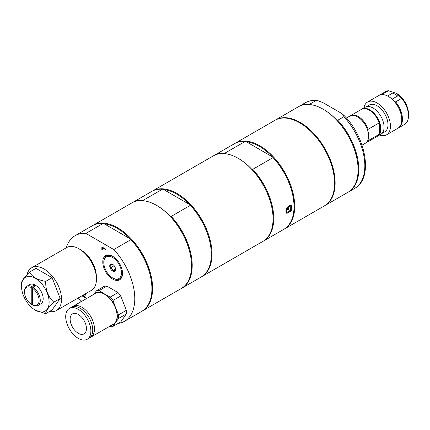 <?xml version="1.0" encoding="UTF-8"?>
<svg xmlns="http://www.w3.org/2000/svg" width="430" height="430" viewBox="0 0 430 430"><rect width="100%" height="100%" fill="white"/><g stroke="black" fill="none" stroke-linecap="round" stroke-linejoin="round"><path stroke-width="0.64" d="M387.559 96.003L392.606 93.09A16.851 9.729 -120 0 1 397.632 95.992L392.144 99.158M401.744 119.432A18.452 10.653 -120 0 0 401.744 119.228A18.452 10.653 -120 0 0 394.573 101.641L395.664 101.867A18.942 10.938 60 0 1 398.519 127.903A18.942 10.938 60 0 1 398.164 128.092M379.233 95.304A18.942 10.938 60 0 1 379.577 95.089A18.942 10.938 60 0 1 382.431 94.229L388.489 90.73L396.852 93.541L401.717 98.368L395.664 101.867M382.431 94.229L382.824 94.858M363.887 107.951A18.942 10.938 60 0 1 367.58 102.017A18.942 10.938 60 0 1 386.522 112.956A18.942 10.938 60 0 1 386.522 134.832A18.942 10.938 60 0 1 379.534 135.058M381.867 133.52L384.791 131.833A15.485 8.939 -120 0 0 388 124.743A15.485 8.939 -120 0 0 381.238 109.161A15.485 8.939 -120 0 0 369.305 105.011L366.381 106.699M388.526 96.535A18.452 10.653 60 0 1 388.698 96.632L388.698 96.632A18.452 10.653 60 0 1 394.573 101.641M386.522 134.832L397.82 128.307A18.942 10.938 -120 0 0 401.744 119.631A18.942 10.938 -120 0 0 388.349 96.433L388.698 96.632L388.349 96.433A18.942 10.938 -120 0 0 378.878 95.492L367.58 102.017M401.717 98.368A18.942 10.938 60 0 1 408.5 115.734A18.942 10.938 60 0 1 404.576 124.404L398.519 127.903M379.577 95.089L385.635 91.595A18.942 10.938 60 0 1 388.489 90.73M408.5 115.734L408.5 113.713A16.474 9.508 -120 0 0 396.852 93.541L396.852 93.541M367.817 139.895L368.177 140.685A15.652 9.035 60 0 1 366.097 142.814L377.121 136.455A15.652 9.035 -120 0 0 379.195 134.321L379.4 133.407A15.238 8.799 -120 0 0 380.276 129.005A15.238 8.799 -120 0 0 379.4 123.593L379.195 122.91A15.652 9.035 -120 0 0 361.469 109.349L350.45 115.708A15.652 9.035 60 0 1 368.177 129.274L367.752 130.317A15.238 8.799 60 0 1 368.628 135.73A15.238 8.799 60 0 1 368.623 135.896M361.721 109.209A15.652 9.035 60 0 1 361.969 109.064A15.652 9.035 60 0 1 374.025 113.257A15.652 9.035 60 0 1 380.856 129.005A15.652 9.035 60 0 1 377.615 136.165A15.652 9.035 60 0 1 377.363 136.305M357.738 117.003A15.147 8.745 60 0 1 357.916 117.105A15.147 8.745 60 0 1 367.817 130.473M350.101 115.928A15.652 9.035 60 0 1 350.45 115.708M362.033 145.163L365.387 143.228A15.652 9.035 -120 0 0 368.628 136.063A15.652 9.035 -120 0 0 357.561 116.895A15.652 9.035 -120 0 0 349.735 116.121L346.387 118.056M368.628 136.063L368.628 135.73M366.097 142.814A15.652 9.035 60 0 1 365.737 143.007M379.195 134.321L368.177 140.685M377.615 136.165L380.819 134.316A15.652 9.035 -120 0 0 384.06 127.156A15.652 9.035 -120 0 0 377.228 111.402A15.652 9.035 -120 0 0 365.172 107.21L361.969 109.064M379.4 123.593L379.4 133.407M368.177 129.274L379.195 122.91M112.875 264.471L110.548 264.681L110.908 266.025L110.548 267.788L112.074 269.029L112.875 270.685L115.208 270.475L115.568 268.718M112.875 270.685L115.541 269.148M110.548 267.788L114.165 265.702M78.292 314.448A11.529 6.66 60 0 1 85.828 324.607A11.529 6.66 60 0 1 84.06 333.847A11.529 6.66 60 0 1 72.525 327.192A11.529 6.66 60 0 1 72.525 313.879A11.529 6.66 60 0 1 78.292 314.448M87.188 339.27L89.053 338.195A17.791 10.272 -120 0 0 91.778 323.935A17.791 10.272 -120 0 0 80.157 308.262A17.791 10.272 -120 0 0 71.262 307.38L69.397 308.455A17.791 10.272 -120 0 0 69.397 328.998A17.791 10.272 -120 0 0 87.188 339.27A17.791 10.272 -120 0 0 89.913 325.015A17.791 10.272 -120 0 0 78.292 309.337A17.791 10.272 -120 0 0 69.397 308.455M72.175 306.95A17.791 10.272 60 0 1 73.009 306.37A17.791 10.272 60 0 1 81.904 307.251A17.791 10.272 60 0 1 93.525 322.93A17.791 10.272 60 0 1 90.8 337.185A17.791 10.272 60 0 1 89.881 337.614M73.009 306.37L95.605 293.325A17.791 10.272 60 0 1 104.501 294.206A17.791 10.272 60 0 1 116.121 309.879A17.791 10.272 60 0 1 113.396 324.139L90.8 337.185M93.805 294.362L96.406 290.836A19.769 11.411 60 0 1 99.12 290.594L104.501 293.937A18.119 10.46 -120 0 0 93.885 294.319M113.009 300.419L115.6 307.74A18.119 10.46 -120 0 0 104.501 293.937L110.295 297.044A19.769 11.411 60 0 1 113.009 300.419L120.755 295.953A19.769 11.411 -120 0 0 118.035 292.572L106.866 286.122A19.769 11.411 -120 0 0 104.146 286.364L96.406 290.836M111.676 325.134A18.119 10.46 -120 0 0 115.6 322.538L113.009 326.392A19.769 11.411 60 0 1 110.295 326.633L109.645 326.305M118.594 318.442L115.6 322.538A18.119 10.46 -120 0 0 115.6 307.74L118.594 314.819A19.769 11.411 60 0 1 118.594 318.442L126.339 313.97A19.769 11.411 -120 0 0 126.339 310.347L120.755 295.953M113.009 326.392L120.755 321.919L126.339 313.97M118.594 314.819L126.339 310.347M110.295 297.044L118.035 292.572M106.866 286.122L99.12 290.594M112.913 256.463A13.239 7.643 60 0 0 103.802 262.01L103.802 262.596A12.518 7.229 60 0 1 112.655 257.484A12.518 7.229 60 0 1 121.507 272.819A12.518 7.229 60 0 1 112.655 277.93L113.165 278.226A13.239 7.643 60 0 0 122.523 273.109M112.655 277.93A12.518 7.229 60 0 1 103.802 262.596M115.568 269.39A4.117 2.376 60 0 1 112.655 271.072A4.117 2.376 60 0 1 109.741 266.025A4.117 2.376 60 0 1 112.655 264.342A4.117 2.376 60 0 1 115.568 269.39M324.607 205.76A49.418 28.53 -120 0 0 324.903 205.594A49.418 28.53 -120 0 0 335.137 182.97A49.418 28.53 -120 0 0 313.567 133.236A49.418 28.53 -120 0 0 275.485 119.997A49.418 28.53 -120 0 0 275.195 120.169M324.903 205.594L347.848 192.344A49.418 28.53 -120 0 0 358.082 169.721A49.418 28.53 -120 0 0 323.14 109.198A49.418 28.53 -120 0 0 298.431 106.747L275.485 119.997M358.082 169.721L358.082 169.318A48.923 28.246 -120 0 0 336.556 119.9A48.923 28.246 -120 0 0 323.489 109.397A48.923 28.246 -120 0 0 323.317 109.301M310.422 104.812L309.874 104.092L315.932 100.598L317.281 100.427L322.925 102.619L340.361 112.681L343.452 114.891L343.86 116.723L337.803 120.217L336.556 119.9M348.198 192.14A49.418 28.53 -120 0 0 348.547 191.941A49.418 28.53 -120 0 0 337.803 120.217M309.874 104.092A49.418 28.53 -120 0 0 299.129 106.344A49.418 28.53 -120 0 0 298.78 106.554M152.016 191.285A49.418 28.53 60 0 1 152.36 191.081A49.418 28.53 60 0 1 177.069 193.532A49.418 28.53 60 0 1 212.017 254.055A49.418 28.53 60 0 1 201.777 276.678A49.418 28.53 60 0 1 201.428 276.877M201.777 276.678L262.816 241.44A49.418 28.53 -120 0 0 273.05 218.816A49.418 28.53 -120 0 0 238.107 158.288L238.107 158.288A49.418 28.53 -120 0 0 213.398 155.843L152.36 191.081M92.606 225.583A49.418 28.53 60 0 1 92.955 225.379A49.418 28.53 60 0 1 131.037 238.618A49.418 28.53 60 0 1 152.607 288.353A49.418 28.53 60 0 1 142.373 310.976A49.418 28.53 60 0 1 142.024 311.175M142.373 310.976L181.277 288.514A49.418 28.53 -120 0 0 191.517 265.89A49.418 28.53 -120 0 0 156.568 205.368L156.568 205.368A49.418 28.53 -120 0 0 131.859 202.917L92.955 225.379M191.511 265.692A48.923 28.246 -120 0 0 191.517 265.487A48.923 28.246 -120 0 0 169.984 216.07A48.923 28.246 -120 0 0 156.918 205.567L156.568 205.368L156.918 205.567A48.923 28.246 -120 0 0 156.746 205.47M211.318 254.259A48.923 28.246 -120 0 0 211.318 254.055A48.923 28.246 -120 0 0 189.786 204.637A48.923 28.246 -120 0 0 176.719 194.134A48.923 28.246 -120 0 0 163.653 189.549L189.786 204.637L190.339 205.357L171.231 216.387L169.984 216.07M171.231 216.387A49.418 28.53 60 0 1 181.976 288.111A49.418 28.53 60 0 1 181.627 288.31M143.851 200.982L143.303 200.262L162.406 189.232A49.418 28.53 -120 0 0 151.661 191.484L132.558 202.514A49.418 28.53 60 0 1 143.303 200.262M132.214 202.718A49.418 28.53 60 0 1 132.558 202.514M181.976 288.111L201.079 277.081A49.418 28.53 -120 0 0 211.318 254.458A49.418 28.53 -120 0 0 190.339 205.357M162.406 189.232L163.653 189.549M284.483 228.932L324.322 205.932A49.418 28.53 -120 0 0 324.322 148.866A49.418 28.53 -120 0 0 274.899 120.335L235.065 143.335A49.418 28.53 60 0 1 259.774 145.781A49.418 28.53 60 0 1 292.056 189.329A49.418 28.53 60 0 1 284.483 228.932A49.418 28.53 60 0 1 284.128 229.131M234.715 143.539A49.418 28.53 60 0 1 235.065 143.335M263.515 241.036L283.784 229.335A49.418 28.53 -120 0 0 294.018 206.712A49.418 28.53 -120 0 0 273.039 157.611L252.77 169.312A49.418 28.53 60 0 1 263.515 241.036A49.418 28.53 60 0 1 263.165 241.235M288.981 205.75L291.32 205.572L291.32 210.802L286.788 213.414L285.923 211.383C286.063 209.001 287.084 207.126 288.981 205.75M252.77 169.312L251.523 168.995A48.923 28.246 60 0 1 273.05 218.413A48.923 28.246 60 0 1 273.05 218.612M238.284 158.391A48.923 28.246 60 0 1 238.456 158.493L238.107 158.288L238.456 158.493A48.923 28.246 60 0 1 251.523 168.995M225.39 153.908L224.842 153.188L245.111 141.486L246.358 141.803A48.923 28.246 60 0 1 259.424 146.388A48.923 28.246 60 0 1 272.491 156.891A48.923 28.246 60 0 1 294.018 206.309A48.923 28.246 60 0 1 294.018 206.507M213.748 155.644A49.418 28.53 60 0 1 214.097 155.44A49.418 28.53 60 0 1 224.842 153.188M245.111 141.486A49.418 28.53 -120 0 0 234.366 143.738L214.097 155.44M246.358 141.803L272.491 156.891L273.039 157.611M104.248 223.847L130.381 238.935L130.93 239.655L113.81 249.545L85.876 233.415L103.001 223.53L104.248 223.847A48.923 28.246 60 0 1 130.381 238.935A48.923 28.246 60 0 1 151.908 288.353A48.923 28.246 60 0 1 151.908 288.557M103.001 223.53A49.418 28.53 -120 0 0 92.256 225.782L75.132 235.667A49.418 28.53 -120 0 0 66.301 247.782M118.185 323.403A49.418 28.53 -120 0 0 124.549 321.264L141.674 311.379A49.418 28.53 -120 0 0 151.908 288.756A49.418 28.53 -120 0 0 130.93 239.655M85.876 233.415A49.418 28.53 -120 0 0 75.132 235.667M78.357 297.882A49.418 28.53 -120 0 0 81.098 301.699M124.549 321.264A49.418 28.53 -120 0 0 113.81 249.545M85.683 297.861L82.044 295.759M85.683 295.066L84.463 294.362M82.469 295.512L83.603 296.168L83.716 294.792M84.887 294.115L85.683 294.577L85.683 295.2L84.344 294.426M84.081 294.577L84.081 296.442L85.683 297.366L85.683 297.995L81.926 295.824M83.603 296.168L83.603 294.856M101.862 249.615L101.862 246.89L105.936 249.239L105.936 249.868L102.345 247.793L102.345 249.894L101.862 249.615L101.974 246.954M102.345 249.76L101.974 249.55M102.345 247.793L105.936 249.733M85.683 293.658L85.683 294.072L85.462 293.781M112.655 279.108A13.959 8.062 -120 0 0 122.528 273.405A13.959 8.062 -120 0 0 112.655 256.307A13.959 8.062 -120 0 0 102.781 262.01A13.959 8.062 -120 0 0 112.655 279.108M81.017 250.115A21.414 12.362 60 0 1 81.206 250.222A21.414 12.362 60 0 1 96.347 276.667M32.401 288.181A10.293 5.945 60 0 1 39.098 300.425A10.293 5.945 60 0 1 32.401 304.94L32.401 288.181L32.981 287.17L35.894 285.488A11.121 6.418 -120 0 1 42.683 295.297A11.121 6.418 -120 0 1 40.872 303.833L37.958 305.515A11.121 6.418 -120 0 0 39.77 296.979A11.121 6.418 -120 0 0 32.981 287.17M27.052 274.652A24.709 14.265 60 0 1 31.691 267.761A24.709 14.265 60 0 1 44.048 268.986A24.709 14.265 60 0 1 60.189 290.761A24.709 14.265 60 0 1 56.4 310.562A24.709 14.265 60 0 1 49.493 311.476M52.116 277.678L35.975 268.363L29.568 272.061C32.035 276.85 37.415 279.957 45.709 281.376L52.116 277.678L60.189 298.479L52.116 309.96L45.709 313.658L35.394 310.202M56.4 310.562L91.348 290.384A24.709 14.265 -120 0 0 95.132 270.583A24.709 14.265 -120 0 0 78.991 248.809A24.709 14.265 -120 0 0 66.639 247.589L31.691 267.761M31.815 286.493A11.121 6.418 -120 0 0 26.837 286.256A11.121 6.418 -120 0 0 24.537 291.346L24.537 292.018A10.293 5.945 60 0 1 31.234 287.509L31.815 286.493L34.728 284.816A11.121 6.418 -120 0 0 29.751 284.574L26.837 286.256M24.537 292.018A10.293 5.945 60 0 0 31.234 304.263L31.815 304.601L32.401 304.268M32.401 304.94L32.981 305.279A11.121 6.418 -120 0 0 37.958 305.515M31.234 304.263L31.234 287.509M34.728 284.816L34.728 286.16M21.5 286.229A19.533 11.277 -120 0 0 35.308 310.154A19.533 11.277 -120 0 0 49.122 302.177A19.533 11.277 -120 0 0 35.308 278.258A19.533 11.277 -120 0 0 21.5 286.229L21.5 283.542C21.274 281.397 23.967 277.57 29.568 272.061M45.709 281.376C45.489 289.992 48.176 296.926 53.782 302.177C48.176 307.687 45.489 311.513 45.709 313.658M53.782 302.177L60.189 298.479M290.755 207.921A3.128 1.806 -60 0 1 287.439 212.049A3.128 1.806 -60 0 1 287.439 207.625A3.128 1.806 -60 0 1 290.755 207.921M288.863 208.34A1.279 0.736 -60 0 1 288.31 209.625A1.279 0.736 -60 0 1 287.326 209.969A1.279 0.736 -60 0 1 287.326 208.496A1.279 0.736 -60 0 1 288.6 207.76A1.279 0.736 -60 0 1 288.863 208.34M343.452 114.891C366.113 136.901 373.718 178.488 354.605 188.447A49.418 28.53 -120 0 0 343.86 116.723M315.932 100.598A49.418 28.53 -120 0 0 305.187 102.851C308.767 100.813 312.798 100.007 317.281 100.427M289.917 205.384A4.117 2.376 -60 0 1 290.487 205.567A4.117 2.376 -60 0 1 291.341 207.453A4.117 2.376 -60 0 1 291.341 207.518M288.487 212.458A4.117 2.376 -60 0 1 286.369 212.7A4.117 2.376 -60 0 1 286.084 212.479M288.938 205.776A3.956 2.284 -60 0 1 290.75 209.91A3.956 2.284 -60 0 1 285.955 211.915M401.744 119.228L401.744 119.631M357.916 117.105L357.561 116.895M323.489 109.397L323.14 109.198M354.605 188.447L348.547 191.941M305.187 102.851L299.129 106.344M191.517 265.487L191.517 265.89M211.318 254.055L211.318 254.458M273.05 218.413L273.05 218.816M294.018 206.309L294.018 206.712M151.908 288.353L151.908 288.756M287.111 209.711A1.317 1.317 0 0 0 288.272 207.706M286.106 212.549L286.369 212.7C287.632 215.161 293.824 207.152 290.487 205.567L290.116 205.352"/></g></svg>
